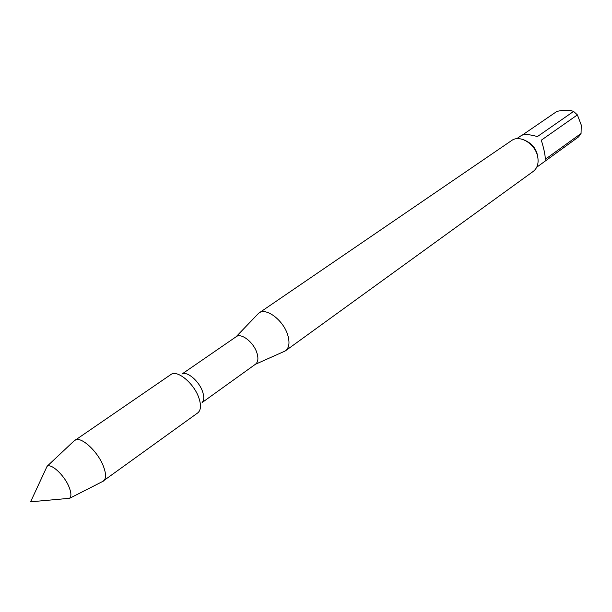 <?xml version="1.0" encoding="UTF-8"?>
<svg xmlns="http://www.w3.org/2000/svg" width="612" height="612" viewBox="0 0 612 612"><rect width="100%" height="100%" fill="white"/><g stroke="black" fill="none" stroke-linecap="round" stroke-linejoin="round"><path stroke-width="0.92" d="M541.299 140.194C543.869 148.456 545.208 154.805 545.323 159.265L581.048 133.508L581.255 125.039L577.391 114.903L541.299 140.194M516.681 138.717L521.294 135.566C524.124 133.982 529.495 134.319 537.405 136.575L573.589 111.43L571.08 110.619C567.492 109.915 562.78 110.168 556.943 111.376L522.319 135.068M581.048 133.508L578.615 136.859L536.724 167.221M198.311 412.427C201.011 409.573 201.187 404.677 198.823 397.754C194.103 383.747 178.084 370.115 171.444 374.223M283.44 351.778L285.575 350.737C289.216 347.761 289.943 342.521 287.739 335.032C283.455 320.351 266.151 307.224 259.029 312.977L257.323 314.629M285.575 350.737L533.297 171.368C537.405 168.109 538.874 163.213 537.688 156.68C535.385 143.889 519.718 134.319 511.624 140.546L259.029 312.977M255.319 364.324L255.564 364.163C258.126 362.067 258.578 358.295 256.902 352.864C253.651 342.269 241.22 332.614 236.24 336.677L182.016 374.001M202.121 402.489C204.148 400.317 204.286 396.653 202.534 391.489C199.045 381.069 187.134 370.948 182.093 374.001M577.391 114.903L573.589 111.43M102.357 481.629L197.775 412.878C200.973 410.216 201.325 405.175 198.823 397.754C193.943 383.227 177.082 369.403 170.84 374.575L73.861 441.107M65.706 498.65L69.561 498.306C71.52 496.439 71.306 492.576 68.934 486.716C64.26 475.172 51.24 463.1 47.078 466.329L45.449 469.832M69.47 498.375L103.474 481.063C106.304 478.645 106.236 473.589 103.26 465.9C97.446 450.83 80.279 435.522 74.771 440.25L46.979 466.39M538.086 161.981C538.285 150.506 532.945 142.91 522.074 139.215M255.365 364.308L285.154 351.013M236.033 336.814L258.624 313.275M255.564 364.163L202.098 402.558M47.078 466.329L30.6 501.809L69.561 498.306"/></g></svg>
